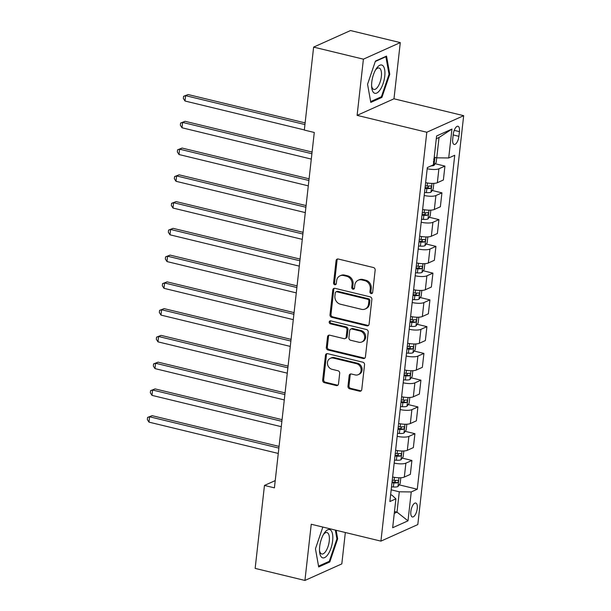 <?xml version="1.0" encoding="UTF-8"?>
<svg xmlns="http://www.w3.org/2000/svg" width="611" height="611" viewBox="0 0 611 611"><rect width="100%" height="100%" fill="white"/><g stroke="black" fill="none" stroke-linecap="round" stroke-linejoin="round"><path stroke-width="0.92" d="M371.121 293.578A1.535 1.344 -114.2 0 0 372.657 292.44L375.162 270.108A2.2 1.917 -114.2 0 0 373.443 267.534L338.265 259.018A2.2 1.917 -114.2 0 0 336.073 260.645L333.568 282.969A1.535 1.344 -114.2 0 0 336.302 283.634L336.63 280.739A7.034 6.141 -114.2 0 1 339.999 275.844A7.034 6.141 -114.2 0 1 343.634 275.53L346.567 276.241A7.034 6.141 -114.2 0 1 352.066 284.482L351.745 287.369A1.535 1.344 -114.2 0 0 353.746 289.11A1.535 1.344 -114.2 0 0 354.479 288.033L354.808 285.146A7.034 6.141 -114.2 0 1 358.176 280.243A7.034 6.141 -114.2 0 1 361.811 279.937L364.744 280.648A7.034 6.141 -114.2 0 1 370.243 288.881L369.922 291.775A1.535 1.344 -114.2 0 0 371.121 293.578M358.176 280.243L359.176 279.792A7.034 6.141 -114.2 0 1 362.812 279.487L365.745 280.197A7.034 6.141 -114.2 0 1 371.244 288.438L370.915 291.325A1.535 1.344 -114.2 0 0 372.366 293.165M337.662 258.972A2.2 1.917 -114.2 0 0 337.066 260.194L334.568 282.519A1.535 1.344 -114.2 0 0 336.012 284.359M339.999 275.844L340.999 275.393A7.034 6.141 -114.2 0 1 344.635 275.087L347.567 275.798A7.034 6.141 -114.2 0 1 353.066 284.031L352.738 286.926A1.535 1.344 -114.2 0 0 354.189 288.759M417.237 508.566A7.164 2.895 103.6 0 0 415.74 503.029A7.164 2.895 103.6 0 0 410.859 511.43A7.164 2.895 103.6 0 0 412.364 516.959A7.164 2.895 103.6 0 0 417.237 508.566M347.98 386.236A2.2 1.917 -114.2 0 0 349.698 388.81L359.574 391.2A2.2 1.917 -114.2 0 0 361.765 389.574L364.546 364.775A2.2 1.917 -114.2 0 0 362.827 362.201L327.641 353.677A2.2 1.917 -114.2 0 0 325.457 355.304L322.669 380.103A2.2 1.917 -114.2 0 0 324.395 382.677L336.317 385.564A2.2 1.917 -114.2 0 0 338.502 383.937L339.693 373.329A2.2 1.917 -114.2 0 0 337.975 370.747L332.063 369.319A5.881 5.132 -114.2 0 1 327.511 364.133A5.881 5.132 -114.2 0 1 330.284 358.336A5.881 5.132 -114.2 0 1 333.323 358.077L356.488 363.682A5.881 5.132 -114.2 0 1 361.04 368.868A5.881 5.132 -114.2 0 1 358.26 374.673A5.881 5.132 -114.2 0 1 355.22 374.925L351.363 373.993A2.2 1.917 -114.2 0 0 349.171 375.62L347.98 386.236L348.98 385.785A2.2 1.917 -114.2 0 0 350.699 388.359L360.566 390.75A2.2 1.917 -114.2 0 0 361.17 390.796M311.243 524.253L304.935 580.45L255.154 568.398L264.464 485.44L274.415 487.853L314.283 132.48L304.324 130.067L313.626 47.108L363.408 59.168L357.107 115.364L426.799 132.243L380.928 541.132L311.243 524.253M366.906 325.846A2.2 1.917 -114.2 0 0 369.09 324.22L371.878 299.421A2.2 1.917 -114.2 0 0 370.151 296.847L334.973 288.331A2.2 1.917 -114.2 0 0 332.781 289.958L330.001 314.749A2.2 1.917 -114.2 0 0 331.72 317.323L366.906 325.846L367.898 325.396A2.2 1.917 -114.2 0 0 368.502 325.442M368.212 332.101L365.424 356.893A2.2 1.917 -114.2 0 1 363.24 358.52L328.054 350.004A2.2 1.917 -114.2 0 1 326.335 347.43L327.527 336.814A2.2 1.917 -114.2 0 1 329.719 335.187L343.985 338.647A2.2 1.917 -114.2 0 0 346.177 337.012L346.964 329.978A2.2 1.917 -114.2 0 0 345.246 327.404L330.391 323.807A1.535 1.344 -114.2 0 1 330.727 320.859L366.493 329.528A2.2 1.917 -114.2 0 1 368.212 332.101M453.247 134.389L452.72 139.102A6.942 2.803 103.6 0 0 454.172 144.463A6.942 2.803 103.6 0 0 458.899 136.322L459.426 131.617A6.942 2.803 103.6 0 0 457.967 126.256A6.942 2.803 103.6 0 0 453.247 134.389M426.799 132.243L463.673 115.678L417.809 524.574L380.928 541.132M451.949 129.074L448.711 157.974L436.758 157.837L439.034 137.498L451.949 129.074L436.598 135.97L433.359 164.871L427.326 167.582L389.864 501.539L395.897 498.836L391.918 495.116L390.628 494.803M399.197 484.851L417.275 489.235L454.737 155.27L448.711 157.974M417.275 489.235L411.249 491.939L408.003 520.839L392.659 527.736L395.897 498.836M357.107 115.364L393.98 98.799L400.289 42.602L363.408 59.168M400.289 42.602L350.508 30.55L313.626 47.108M304.935 580.45L341.816 563.892L345.337 532.509M393.98 98.799L463.673 115.678M275.233 480.605L264.464 485.44M439.034 137.498L436.292 138.735M436.758 157.837L434.215 157.226M394.477 511.522L397.013 512.14L399.296 491.802L391.177 489.839M394.271 513.377L397.013 512.14L408.003 520.839M435.215 163.733L444.93 166.093L438.904 168.796A8.959 2.452 -173.6 0 1 427.204 168.72M425.638 182.636A8.959 2.452 -173.6 0 0 437.346 182.712L443.372 180.001L444.93 166.093M432.214 190.495L441.929 192.847L435.903 195.558A8.959 2.452 -173.6 0 1 424.202 195.474M422.636 209.39A8.959 2.452 -173.6 0 0 434.345 209.474L440.371 206.762L441.929 192.847M429.212 217.256L438.927 219.609L432.901 222.32A8.959 2.452 -173.6 0 1 421.2 222.236M419.635 236.151A8.959 2.452 -173.6 0 0 431.343 236.236L437.369 233.524L438.927 219.609M426.211 244.018L435.926 246.37L429.9 249.074A8.959 2.452 -173.6 0 1 418.191 248.998M416.633 262.913A8.959 2.452 -173.6 0 0 428.342 262.99L434.368 260.286L435.926 246.37M423.209 270.772L432.924 273.132L426.898 275.836A8.959 2.452 -173.6 0 1 415.19 275.76M413.632 289.675A8.959 2.452 -173.6 0 0 425.34 289.751L431.366 287.04L432.924 273.132M420.208 297.534L429.923 299.886L423.897 302.598A8.959 2.452 -173.6 0 1 412.188 302.514M410.63 316.429A8.959 2.452 -173.6 0 0 422.338 316.513L428.364 313.802L429.923 299.886M417.206 324.296L426.921 326.648L420.895 329.36A8.959 2.452 -173.6 0 1 409.187 329.276M407.629 343.191A8.959 2.452 -173.6 0 0 419.337 343.275L425.363 340.564L426.921 326.648M414.205 351.058L423.919 353.41L417.893 356.114A8.959 2.452 -173.6 0 1 406.185 356.037M404.627 369.953A8.959 2.452 -173.6 0 0 416.335 370.029L422.361 367.326L423.919 353.41M411.203 377.812L420.918 380.172L414.892 382.876A8.959 2.452 -173.6 0 1 403.184 382.799M401.626 396.715A8.959 2.452 -173.6 0 0 413.334 396.791L419.36 394.08L420.918 380.172M408.201 404.574L417.916 406.926L411.89 409.637A8.959 2.452 -173.6 0 1 400.182 409.553M398.624 423.469A8.959 2.452 -173.6 0 0 410.325 423.553L416.358 420.842L417.916 406.926M405.2 431.335L414.915 433.688L408.889 436.399A8.959 2.452 -173.6 0 1 397.181 436.315M395.623 450.231A8.959 2.452 -173.6 0 0 407.323 450.315L413.357 447.603L414.915 433.688M402.198 458.097L411.913 460.45L405.887 463.153A8.959 2.452 -173.6 0 1 394.179 463.077M392.621 476.992A8.959 2.452 -173.6 0 0 404.322 477.069L410.355 474.365L411.913 460.45M399.296 491.802L411.249 491.939M367.562 84.242L370.793 102.404L381.898 97.416L389.772 74.267L386.534 56.097L375.429 61.085L367.562 84.242M322.837 527.064L315.452 548.793L318.69 566.955L329.795 561.967L337.662 538.818L336.142 530.287M388.986 74.076L389.772 74.267M380.622 97.103L381.898 97.416M328.512 561.662L329.795 561.967M336.875 538.627L337.662 538.818M334.377 288.285A2.2 1.917 -114.2 0 0 333.782 289.507L331.002 314.306A2.2 1.917 -114.2 0 0 332.72 316.88L367.898 325.396M368.876 301.07A1.535 1.344 -114.2 0 0 367.677 299.268L336.791 291.791A1.535 1.344 -114.2 0 0 335.263 292.929L334.92 295.976A7.034 6.141 -114.2 0 0 340.419 304.217L361.529 309.326A7.034 6.141 -114.2 0 0 365.164 309.021A7.034 6.141 -114.2 0 0 368.54 304.118L368.876 301.07L369.876 300.627A1.535 1.344 -114.2 0 0 368.67 298.825L367.677 299.268M335.997 291.859L336.997 291.409A1.535 1.344 -114.2 0 1 337.791 291.34L368.67 298.825M365.164 309.021L366.157 308.57A7.034 6.141 -114.2 0 0 369.533 303.675L368.54 304.118M369.876 300.627L369.533 303.675M329.115 335.141A2.2 1.917 -114.2 0 0 328.527 336.371L327.336 346.979A2.2 1.917 -114.2 0 0 329.054 349.553L364.232 358.077A2.2 1.917 -114.2 0 0 364.836 358.122M345.123 338.547L346.116 338.097A2.2 1.917 -114.2 0 0 347.17 336.569L347.965 329.528A2.2 1.917 -114.2 0 0 346.246 326.954L331.391 323.356L330.391 323.807M330.482 320.828A1.535 1.344 -114.2 0 0 331.391 323.356M358.794 342.229A5.881 5.132 -114.2 0 0 361.834 341.969A5.881 5.132 -114.2 0 0 364.607 336.172A5.881 5.132 -114.2 0 0 360.055 330.986L351.89 329.008A2.2 1.917 -114.2 0 0 349.706 330.635L348.912 337.677A2.2 1.917 -114.2 0 0 350.63 340.251L358.794 342.229M361.834 341.969L362.827 341.526A5.881 5.132 -114.2 0 0 365.599 335.722A5.881 5.132 -114.2 0 0 361.048 330.536L360.055 330.986M350.76 329.108L351.753 328.657A2.2 1.917 -114.2 0 1 352.891 328.565L361.048 330.536M350.76 373.947A2.2 1.917 -114.2 0 0 350.172 375.177L348.98 385.785M358.26 374.673L359.26 374.222A5.881 5.132 -114.2 0 0 362.033 368.425A5.881 5.132 -114.2 0 0 357.481 363.24L356.488 363.682M330.284 358.336L331.284 357.886A5.881 5.132 -114.2 0 1 334.324 357.626L357.481 363.24M327.045 353.632A2.2 1.917 -114.2 0 0 326.45 354.861L323.67 379.652A2.2 1.917 -114.2 0 0 325.388 382.234L337.31 385.121A2.2 1.917 -114.2 0 0 337.914 385.159M436.697 157.829L436.185 162.427L433.947 165.466A5.934 1.627 -173.6 0 1 431.053 165.902M305.126 122.887L188.096 94.545L185.607 95.66L185.003 101.014L304.339 129.914M433.413 161.671C434.604 160.548 434.696 159.692 433.695 159.104M304.942 124.56L185.607 95.66L183.583 96.301L188.096 94.545M185.003 101.014L183.346 98.447L183.583 96.301M433.833 183.376L433.184 189.189L430.946 192.221A5.934 1.627 -173.6 0 1 426.409 192.618L424.53 192.48M312.084 152.055L185.095 121.299L182.605 122.421L182.002 127.775L311.297 159.081M424.989 188.417L426.86 188.547A5.934 1.627 6.4 0 0 430.411 188.432C431.595 187.31 431.694 186.454 430.694 185.866A5.934 1.627 -173.6 0 1 427.15 185.981L425.279 185.843M428.792 186.027L427.547 187.737A3.024 0.825 -173.6 0 1 426.524 187.722L425.08 187.615M311.893 153.735L182.605 122.421L180.581 123.063L185.095 121.299M182.002 127.775L180.344 125.202L180.581 123.063M430.831 210.138L430.182 215.95L427.944 218.982A5.934 1.627 -173.6 0 1 423.408 219.38L421.529 219.242M309.082 178.817L182.093 148.061L179.603 149.183L179 154.53L308.295 185.843M421.987 215.179L423.858 215.309A5.934 1.627 6.4 0 0 427.41 215.194C428.594 214.071 428.693 213.216 427.692 212.62A5.934 1.627 -173.6 0 1 424.149 212.743L422.277 212.605M425.791 212.788L424.546 214.499A3.024 0.825 -173.6 0 1 423.522 214.476L422.079 214.377M308.891 180.489L179.603 149.183L177.58 149.825L182.093 148.061M179 154.53L177.343 151.963L177.58 149.825M427.83 236.9L427.173 242.704L424.943 245.744A5.934 1.627 -173.6 0 1 420.406 246.134L418.527 246.004M306.08 205.579L179.092 174.822L176.602 175.937L175.999 181.291L305.294 212.605M418.986 241.933L420.857 242.071A5.934 1.627 6.4 0 0 424.408 241.948C425.592 240.833 425.691 239.978 424.691 239.382A5.934 1.627 -173.6 0 1 421.147 239.497L419.276 239.367M422.789 239.55L421.544 241.261A3.024 0.825 -173.6 0 1 420.521 241.238L419.077 241.139M305.89 207.251L176.602 175.937L174.578 176.587L179.092 174.822M175.999 181.291L174.341 178.725L174.578 176.587M424.828 263.662L424.171 269.466L421.941 272.506A5.934 1.627 -173.6 0 1 417.397 272.896L415.526 272.766M303.079 232.333L176.09 201.584L173.6 202.699L172.997 208.053L302.292 239.367M415.984 268.695L417.855 268.825A5.934 1.627 6.4 0 0 421.407 268.71C422.591 267.587 422.69 266.732 421.689 266.144A5.934 1.627 -173.6 0 1 418.145 266.259L416.274 266.129M419.788 266.312L418.543 268.015A3.024 0.825 -173.6 0 1 417.519 268L416.076 267.893M302.888 234.013L173.6 202.699L171.576 203.341L176.09 201.584M172.997 208.053L171.34 205.487L171.576 203.341M380.157 89.748A14.557 5.881 103.6 0 0 384.655 69.677A14.557 5.881 103.6 0 0 376.376 68.562A14.557 5.881 103.6 0 0 376.101 68.982A14.557 5.881 103.6 0 0 371.687 87.213A14.557 5.881 103.6 0 0 380.157 89.748M371.61 85.884A11.021 4.453 103.6 0 0 373.856 89.427A11.021 4.453 103.6 0 0 377.881 86.739A11.021 4.453 103.6 0 0 381.455 75.367A11.021 4.453 103.6 0 0 379.049 68.004A11.021 4.453 103.6 0 0 375.429 70.128M375.299 61.482L385.892 56.724L389.031 74.321L381.401 96.752L370.648 101.586M385.411 56.609L385.892 56.724M319.683 546.616A14.557 5.881 103.6 0 0 319.584 551.764A14.557 5.881 103.6 0 0 325.907 556.781A14.557 5.881 103.6 0 0 332.636 540.796A14.557 5.881 103.6 0 0 330.643 530.111A14.557 5.881 103.6 0 0 323.998 533.533A14.557 5.881 103.6 0 0 319.683 546.616M319.507 550.435A11.021 4.453 103.6 0 0 321.753 553.978A11.021 4.453 103.6 0 0 329.253 541.063A11.021 4.453 103.6 0 0 326.938 532.555A11.021 4.453 103.6 0 0 323.318 534.678M335.355 530.096L336.921 538.871L329.298 561.31L318.545 566.137M421.827 290.416L421.17 296.228L418.94 299.26A5.934 1.627 -173.6 0 1 414.395 299.657L412.524 299.52M300.077 259.095L173.089 228.338L170.599 229.461L169.995 234.815L299.291 266.121M412.983 295.457L414.854 295.587A5.934 1.627 6.4 0 0 418.405 295.472C419.589 294.349 419.688 293.494 418.688 292.906A5.934 1.627 -173.6 0 1 415.144 293.02L413.273 292.883M416.786 293.066L415.541 294.777A3.024 0.825 -173.6 0 1 414.518 294.762L413.074 294.655M299.886 260.775L170.599 229.461L168.575 230.103L173.089 228.338M169.995 234.815L168.338 232.241L168.575 230.103M418.825 317.178L418.168 322.99L415.938 326.022A5.934 1.627 -173.6 0 1 411.394 326.419L409.523 326.282M297.076 285.856L170.087 255.1L167.597 256.223L166.994 261.569L296.289 292.883M409.981 322.218L411.852 322.348A5.934 1.627 6.4 0 0 415.404 322.234C416.587 321.111 416.687 320.256 415.686 319.66A5.934 1.627 -173.6 0 1 412.142 319.782L410.271 319.645M413.784 319.828L412.54 321.539A3.024 0.825 -173.6 0 1 411.516 321.516L410.073 321.417M296.885 287.529L167.597 256.223L165.573 256.864L170.087 255.1M166.994 261.569L165.337 259.003L165.573 256.864M415.824 343.94L415.167 349.744L412.937 352.784A5.934 1.627 -173.6 0 1 408.392 353.173L406.521 353.043M294.074 312.618L167.086 281.862L164.596 282.977L163.992 288.331L293.288 319.645M406.979 348.973L408.851 349.11A5.934 1.627 6.4 0 0 412.402 348.996C413.586 347.873 413.685 347.017 412.685 346.422A5.934 1.627 -173.6 0 1 409.141 346.536L407.27 346.406M410.783 346.59L409.53 348.301A3.024 0.825 -173.6 0 1 408.515 348.278L407.071 348.178M293.883 314.291L164.596 282.977L162.572 283.626L167.086 281.862M163.992 288.331L162.335 285.765L162.572 283.626M412.822 370.701L412.165 376.506L409.935 379.546A5.934 1.627 -173.6 0 1 405.391 379.935L403.52 379.805M291.073 339.372L164.084 308.624L161.594 309.739L160.991 315.093L290.286 346.406M403.978 375.734L405.849 375.864A5.934 1.627 6.4 0 0 409.401 375.75C410.584 374.627 410.684 373.772 409.683 373.184A5.934 1.627 -173.6 0 1 406.139 373.298L404.268 373.168M407.781 373.352L406.529 375.055A3.024 0.825 -173.6 0 1 405.513 375.039L404.07 374.933M290.882 341.053L161.594 309.739L159.57 310.38L164.084 308.624M160.991 315.093L159.334 312.526L159.57 310.38M409.821 397.456L409.164 403.268L406.934 406.3A5.934 1.627 -173.6 0 1 402.389 406.697L400.518 406.559M288.071 366.134L161.083 335.378L158.593 336.501L157.989 341.855L287.285 373.161M400.976 402.496L402.848 402.626A5.934 1.627 6.4 0 0 406.399 402.512C407.583 401.389 407.682 400.533 406.682 399.945A5.934 1.627 -173.6 0 1 403.138 400.06L401.267 399.922M404.78 400.106L403.527 401.817A3.024 0.825 -173.6 0 1 402.512 401.801L401.068 401.694M287.88 367.814L158.593 336.501L156.569 337.142L161.083 335.378M157.989 341.855L156.332 339.281L156.569 337.142M406.819 424.217L406.162 430.029L403.932 433.062A5.934 1.627 -173.6 0 1 399.388 433.459L397.517 433.321M285.07 392.896L158.081 362.14L155.591 363.262L154.988 368.609L284.283 399.922M397.975 429.258L399.846 429.388A5.934 1.627 6.4 0 0 403.397 429.273C404.581 428.151 404.681 427.295 403.68 426.699A5.934 1.627 -173.6 0 1 400.136 426.822L398.265 426.684M401.778 426.868L400.526 428.578A3.024 0.825 -173.6 0 1 399.51 428.555L398.067 428.456M284.879 394.569L155.591 363.262L153.567 363.904L158.081 362.14M154.988 368.609L153.33 366.042L153.567 363.904M403.818 450.979L403.161 456.784L400.931 459.823A5.934 1.627 -173.6 0 1 396.386 460.213L394.515 460.083M282.068 419.658L155.079 388.901L152.59 390.017L151.986 395.37L281.281 426.684M394.973 456.012L396.845 456.15A5.934 1.627 6.4 0 0 400.396 456.035C401.58 454.912 401.679 454.057 400.679 453.461A5.934 1.627 -173.6 0 1 397.135 453.576L395.264 453.446M398.777 453.629L397.524 455.34A3.024 0.825 -173.6 0 1 396.508 455.317L395.065 455.218M281.877 421.33L152.59 390.017L150.566 390.666L155.079 388.901M151.986 395.37L150.329 392.804L150.566 390.666M400.816 477.741L400.159 483.545L397.929 486.585A5.934 1.627 -173.6 0 1 393.385 486.975L391.514 486.845M279.067 446.412L152.078 415.663L149.588 416.778L148.985 422.132L278.28 453.446M391.972 482.774L393.843 482.904A5.934 1.627 6.4 0 0 397.394 482.789C398.578 481.667 398.678 480.811 397.677 480.223A5.934 1.627 -173.6 0 1 394.133 480.338L392.262 480.208M395.775 480.391L394.523 482.094A3.024 0.825 -173.6 0 1 393.507 482.079L392.063 481.972M278.876 448.092L149.588 416.778L147.564 417.42L152.078 415.663M148.985 422.132L147.327 419.566L147.564 417.42M437.346 182.712L438.904 168.796M434.345 209.474L435.903 195.558M431.343 236.236L432.901 222.32M428.342 262.99L429.9 249.074M425.34 289.751L426.898 275.836M422.338 316.513L423.897 302.598M419.337 343.275L420.895 329.36M416.335 370.029L417.893 356.114M413.334 396.791L414.892 382.876M410.325 423.553L411.89 409.637M407.323 450.315L408.889 436.399M404.322 477.069L405.887 463.153M454.225 130.357L459.426 131.617M453.186 134.939L458.899 136.322M371.244 288.438L370.243 288.881M365.745 280.197L364.744 280.648M362.812 279.487L361.811 279.937M352.738 286.926L351.745 287.369M353.066 284.031L352.066 284.482M347.567 275.798L346.567 276.241M344.635 275.087L343.634 275.53M334.568 282.519L333.568 282.969M337.066 260.194L336.073 260.645M370.915 291.325L369.922 291.775M332.72 316.88L331.72 317.323M331.002 314.306L330.001 314.749M333.782 289.507L332.781 289.958M337.791 291.34L336.791 291.791M364.232 358.077L363.24 358.52M329.054 349.553L328.054 350.004M327.336 346.979L326.335 347.43M328.527 336.371L327.527 336.814M347.17 336.569L346.177 337.012M347.965 329.528L346.964 329.978M346.246 326.954L345.246 327.404M352.891 328.565L351.89 329.008M350.172 375.177L349.171 375.62M334.324 357.626L333.323 358.077M337.31 385.121L336.317 385.564M325.388 382.234L324.395 382.677M323.67 379.652L322.669 380.103M326.45 354.861L325.457 355.304M360.566 390.75L359.574 391.2M350.699 388.359L349.698 388.81M434.001 165.39L434.902 157.394M430.999 192.144L431.985 183.407M427.15 185.981L427.486 182.995M426.409 192.618L426.86 188.547M427.547 187.737L430.411 188.432M427.998 218.906L428.983 210.169M424.149 212.743L424.485 209.756M423.408 219.38L423.858 215.309M424.546 214.499L427.41 215.194M424.996 245.668L425.982 236.931M421.147 239.497L421.483 236.518M420.406 246.134L420.857 242.071M421.544 241.261L424.408 241.948M421.995 272.43L422.98 263.692M418.145 266.259L418.482 263.272M417.397 272.896L417.855 268.825M418.543 268.015L421.407 268.71M418.993 299.184L419.978 290.446M415.144 293.02L415.48 290.034M414.395 299.657L414.854 295.587M415.541 294.777L418.405 295.472M415.992 325.946L416.977 317.208M412.142 319.782L412.478 316.796M411.394 326.419L411.852 322.348M412.54 321.539L415.404 322.234M412.99 352.707L413.975 343.97M409.141 346.536L409.477 343.558M408.392 353.173L408.851 349.11M409.53 348.301L412.402 348.996M409.989 379.469L410.974 370.732M406.139 373.298L406.475 370.312M405.391 379.935L405.849 375.864M406.529 375.055L409.401 375.75M406.987 406.223L407.972 397.486M403.138 400.06L403.474 397.074M402.389 406.697L402.848 402.626M403.527 401.817L406.399 402.512M403.986 432.985L404.971 424.248M400.136 426.822L400.472 423.835M399.388 433.459L399.846 429.388M400.526 428.578L403.397 429.273M400.984 459.747L401.969 451.01M397.135 453.576L397.471 450.597M396.386 460.213L396.845 456.15M397.524 455.34L400.396 456.035M397.982 486.509L398.968 477.771M394.133 480.338L394.469 477.351M393.385 486.975L393.843 482.904M394.523 482.094L397.394 482.789"/></g></svg>
